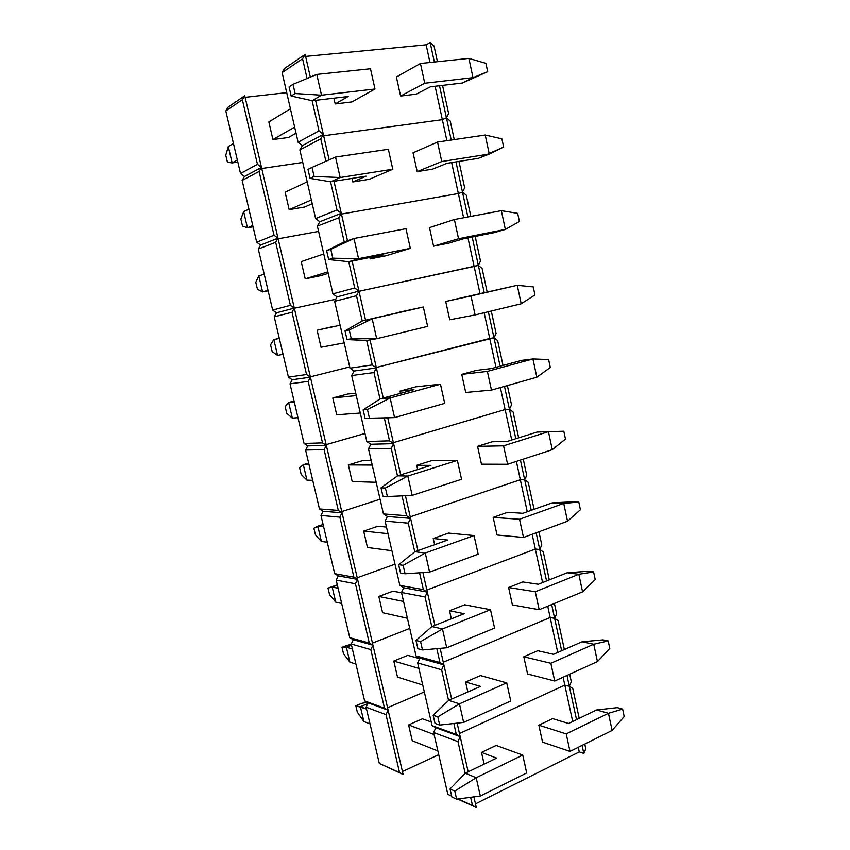 <?xml version="1.0" encoding="UTF-8"?>
<svg xmlns="http://www.w3.org/2000/svg" width="850" height="850" viewBox="0 0 850 850"><rect width="100%" height="100%" fill="white"/><g stroke="black" fill="none" stroke-linecap="round" stroke-linejoin="round"><path stroke-width="1.27" d="M476.308 807.5L473.896 796.896L476.308 807.5L457.608 799.053L476.308 807.5L472.494 805.481L470.634 797.332L472.494 805.481L476.308 807.5M468.191 771.821L460.201 736.642L457.959 741.625L465.184 773.33L457.959 741.625L433.649 732.509L447.844 794.357L451.701 796.099L447.844 794.357L433.649 732.509L435.837 727.706L433.649 732.509L457.959 741.625L460.201 736.642L456.025 735.112L460.201 736.642L457.13 723.148L460.201 736.642L435.837 727.706L460.201 736.642L468.191 771.821M569.33 686.311L576.534 719.631L569.33 686.311L564.814 685.132L572.688 721.48L564.814 685.132L569.33 686.311L571.306 681.689L569.691 674.22L571.306 681.689L569.33 686.311L564.814 685.132L459.489 733.518L564.814 685.132L569.33 686.311L572.762 688.436L579.211 718.335L572.762 688.436L569.33 686.311L566.982 675.442L569.33 686.311M582.101 745.386L583.833 753.429L585.788 748.765L584.768 744.058L585.788 748.765L583.833 753.429L579.286 751.91L475.479 803.877L579.286 751.91L583.833 753.429L582.101 745.386M458.108 798.989L472.494 805.481L458.108 798.989M496.166 745.461L481.493 752.42L484.139 764.139L481.493 752.42L496.612 758.126L481.493 752.42L496.166 745.461L522.739 755.066L526.713 772.958L522.739 755.066L476.191 777.729L480.346 796.036L526.713 772.958L480.346 796.036L456.652 799.181L454.793 791.084L450.064 788.991L451.913 797.034L456.652 799.181L451.913 797.034L450.064 788.991L465.29 773.224L496.612 758.126L465.29 773.224L476.191 777.729L522.739 755.066L496.166 745.461M552.638 718.633L538.847 725.188L542.566 742.156L538.847 725.188L552.638 718.633L568.523 723.488L596.562 709.973L608.462 713.32L566.206 733.901L538.847 725.188L566.206 733.901L570.01 751.411L566.206 733.901L608.462 713.32L622.636 709.091L624.219 716.529L612.117 730.447L608.462 713.32L622.636 709.091L617.355 707.646L622.636 709.091L624.219 716.529L612.117 730.447L570.01 751.411L612.117 730.447L608.462 713.32L596.562 709.973L568.523 723.488L552.638 718.633M578.276 747.288L579.286 751.91L578.276 747.288M459.489 733.518L564.814 685.132L459.489 733.518M434.116 734.549L408.584 724.923L434.116 734.549M366.531 709.049L360.4 706.732L363.885 721.512L370.037 723.966L363.885 721.512L357.34 712.204L355.831 705.798L361.569 703.375L367.2 702.334L361.569 703.375L355.831 705.798L366.531 709.049M412.261 740.764L437.877 750.954L412.261 740.764L408.584 724.923L412.261 740.764M422.397 718.803L431.226 721.99L422.397 718.803L408.584 724.923L422.397 718.803M367.816 703.598L360.4 706.732L355.831 705.798L357.34 712.204L363.885 721.512L360.4 706.732L367.816 703.598M465.29 773.224L450.064 788.991L454.793 791.084L476.191 777.729L454.793 791.084L456.652 799.181L480.346 796.036L476.191 777.729L465.29 773.224M403.112 774.435L388.131 710.196L386.017 714.669L399.543 772.554L403.112 774.435L379.323 763.428L403.112 774.435L388.131 710.196L386.017 714.669L366.095 707.2L379.323 763.428L399.543 772.554L386.017 714.669L366.095 707.2L379.323 763.428L403.112 774.435M368.167 702.865L366.095 707.2L368.167 702.865L388.131 710.196L364.618 700.91L368.167 702.865M387.558 707.731L424.331 691.921L387.558 707.731M438.738 754.673L402.443 771.566L438.738 754.673M542.566 742.156L570.01 751.411L542.566 742.156M617.355 707.646L596.562 709.973L617.355 707.646M451.669 699.082L443.891 664.849L441.618 669.768L448.598 700.485L441.618 669.768L417.669 662.947L432.055 725.592L435.837 727.706L432.055 725.592L456.333 734.485L460.201 736.642L456.333 734.485L453.847 723.509L456.333 734.485L432.055 725.592L417.669 662.947L419.9 658.197L417.669 662.947L441.618 669.768L443.891 664.849L439.779 663.712L443.891 664.849L440.141 648.38L443.891 664.849L419.9 658.197L443.891 664.849L451.669 699.082M554.636 618.343L561.638 650.739L554.636 618.343L550.173 617.514L557.738 652.449L550.173 617.514L554.636 618.343L556.644 613.774L554.412 603.457L556.644 613.774L554.636 618.343L550.173 617.514L443.296 662.246L550.173 617.514L554.636 618.343L558.11 620.606L564.357 649.549L558.11 620.606L554.636 618.343L551.661 604.594L554.636 618.343M480.505 675.58L465.609 682.04L467.851 691.964L465.609 682.04L480.526 686.396L465.609 682.04L480.505 675.58L506.728 682.869L510.754 701.006L506.728 682.869L459.457 703.853L463.654 722.415L510.754 701.006L463.654 722.415L439.694 725.082L437.814 716.869L433.16 715.243L435.03 723.403L439.694 725.082L435.03 723.403L433.16 715.243L448.715 700.379L480.526 686.396L448.715 700.379L459.457 703.853L506.728 682.869L480.505 675.58M537.806 650.728L523.812 656.795L527.584 673.976L523.812 656.795L537.806 650.728L553.509 654.319L581.963 641.803L593.746 644.247L550.853 663.287L523.812 656.795L550.853 663.287L554.71 681.031L550.853 663.287L593.746 644.247L608.207 640.932L609.811 648.476L597.444 661.597L593.746 644.247L608.207 640.932L602.969 639.891L608.207 640.932L609.811 648.476L597.444 661.597L554.71 681.031L597.444 661.597L593.746 644.247L581.963 641.803L553.509 654.319L537.806 650.728M563.104 677.206L564.814 685.132L563.104 677.206M443.296 662.246L550.173 617.514L443.296 662.246M434.913 625.356L427.359 592.099L425.043 596.955L431.8 626.652L425.043 596.955L401.498 592.492L416.064 655.945L419.9 658.197L416.064 655.945L439.971 662.532L443.891 664.849L439.971 662.532L436.815 648.678L439.971 662.532L416.064 655.945L401.498 592.492L403.761 587.807L401.498 592.492L425.043 596.955L427.359 592.099L423.311 591.366L427.359 592.099L422.918 572.581L427.359 592.099L403.761 587.807L427.359 592.099L434.913 625.356M539.761 549.525L546.561 580.975L539.761 549.525L535.351 549.058L542.608 582.548L535.351 549.058L539.761 549.525L541.79 545.009L538.942 531.792L541.79 545.009L539.761 549.525L535.351 549.058L426.881 590.017L535.351 549.058L539.761 549.525L543.288 551.926L549.323 579.881L543.288 551.926L539.761 549.525L536.148 532.812L539.761 549.525M464.642 604.807L449.533 610.746L451.35 618.821L449.533 610.746L464.217 613.711L449.533 610.746L464.642 604.807L490.503 609.716L494.572 628.097L490.503 609.716L442.478 628.968L446.749 647.785L494.572 628.097L446.749 647.785L422.493 649.963L420.591 641.633L416.011 640.475L417.913 648.752L422.493 649.963L417.913 648.752L416.011 640.475L431.917 626.546L464.217 613.711L431.917 626.546L442.478 628.968L490.503 609.716L464.642 604.807M522.793 581.952L508.598 587.531L512.412 604.934L508.598 587.531L522.793 581.952L538.305 584.258L567.184 572.783L578.839 574.292L535.298 591.749L508.598 587.531L535.298 591.749L539.208 609.726L535.298 591.749L578.839 574.292L593.597 571.923L595.213 579.551L582.579 591.866L578.839 574.292L593.597 571.923L588.412 571.274L593.597 571.923L595.213 579.551L582.579 591.866L539.208 609.726L582.579 591.866L578.839 574.292L567.184 572.783L538.305 584.258L522.793 581.952M547.729 606.209L550.173 617.514L547.729 606.209M426.881 590.017L535.351 549.058L426.881 590.017M417.934 550.63L410.603 518.372L408.255 523.164L414.768 551.799L408.255 523.164L385.114 521.124L399.872 585.395L403.761 587.807L399.872 585.395L423.374 589.624L427.359 592.099L423.374 589.624L419.549 572.804L423.374 589.624L399.872 585.395L385.114 521.124L387.409 516.492L385.114 521.124L408.255 523.164L410.603 518.372L406.629 518.054L410.603 518.372L405.45 495.72L410.603 518.372L387.409 516.492L410.603 518.372L417.934 550.63M524.694 479.836L531.282 510.319L524.694 479.836L520.338 479.74L527.266 511.743L520.338 479.74L524.694 479.836L526.756 475.384L523.26 459.17L526.756 475.384L524.694 479.836L520.338 479.74L410.252 516.832L520.338 479.74L524.694 479.836L528.275 482.386L534.087 509.32L528.275 482.386L524.694 479.836L520.423 460.094L524.694 479.836M448.577 533.099L433.234 538.507L434.626 544.691L433.234 538.507L447.695 540.048L433.234 538.507L448.577 533.099L474.045 535.574L478.178 554.2L474.045 535.574L425.276 553.042L429.601 572.124L478.178 554.2L429.601 572.124L405.067 573.793L403.134 565.346L398.639 564.676L400.562 573.07L405.067 573.793L400.562 573.07L398.639 564.676L414.885 551.714L447.695 540.048L414.885 551.714L425.276 553.042L474.045 535.574L448.577 533.099M507.588 512.316L493.181 517.395L497.048 535.011L493.181 517.395L507.588 512.316L522.909 513.294L552.213 502.871L563.741 503.444L519.541 519.276L493.181 517.395L519.541 519.276L523.504 537.487L519.541 519.276L563.741 503.444L578.797 502.031L580.433 509.756L567.534 521.241L563.741 503.444L578.797 502.031L573.676 501.787L578.797 502.031L580.433 509.756L567.534 521.241L523.504 537.487L567.534 521.241L563.741 503.444L552.213 502.871L522.909 513.294L507.588 512.316M532.153 534.289L535.351 549.058L532.153 534.289M410.252 516.832L520.338 479.74L410.252 516.832M400.722 474.874L393.624 443.658L391.234 448.386L397.502 475.926L391.234 448.386L368.507 448.821L383.456 513.931L387.409 516.492L383.456 513.931L406.566 515.737L410.603 518.372L406.566 515.737L402.039 495.879L406.566 515.737L383.456 513.931L368.507 448.821L370.844 444.252L368.507 448.821L391.234 448.386L393.624 443.658L389.714 443.753L393.624 443.658L387.802 418.041L393.624 443.658L370.844 444.252L393.624 443.658L400.722 474.874M509.437 409.264L515.812 438.738L509.437 409.264L505.134 409.541L511.743 440.024L505.134 409.541L509.437 409.264L511.541 404.866L507.376 385.592L511.541 404.866L509.437 409.264L505.134 409.541L393.401 442.669L505.134 409.541L509.437 409.264L513.071 411.963L518.659 437.846L513.071 411.963L509.437 409.264L504.496 386.41L509.437 409.264M432.299 460.456L416.712 465.301L417.669 469.551L416.712 465.301L430.939 465.386L416.712 465.301L432.299 460.456L457.374 460.413L461.561 479.294L457.374 460.413L407.83 476.053L412.207 495.401L461.561 479.294L412.207 495.401L387.388 496.559L385.422 487.996L381.013 487.826L382.967 496.326L387.388 496.559L382.967 496.326L381.013 487.826L397.619 475.841L430.939 465.386L397.619 475.841L407.83 476.053L457.374 460.413L432.299 460.456M492.192 441.788L477.562 446.346L481.483 464.196L477.562 446.346L492.192 441.788L507.312 441.405L537.051 432.076L548.441 431.672L503.572 445.836L477.562 446.346L503.572 445.836L507.588 464.281L503.572 445.836L548.441 431.672L563.816 431.248L565.473 439.078L552.287 449.703L548.441 431.672L563.816 431.248L565.473 439.078L552.287 449.703L507.588 464.281L552.287 449.703L548.441 431.672L537.051 432.076L507.312 441.405L492.192 441.788M516.375 461.412L520.338 479.74L516.375 461.412M393.401 442.669L505.134 409.541L393.401 442.669M383.265 398.066L376.412 367.912L373.989 372.576L380.003 399.001L373.989 372.576L351.688 375.562L366.839 441.543L370.844 444.252L366.839 441.543L389.523 440.853L393.624 443.658L389.523 440.853L384.381 418.253L389.523 440.853L366.839 441.543L351.688 375.562L354.067 371.057L351.688 375.562L373.989 372.576L376.412 367.912L372.576 368.454L376.412 367.912L370.058 339.936L376.412 367.912L354.067 371.057L376.412 367.912L383.265 398.066M493.988 337.79L500.14 366.233L493.988 337.79L489.749 338.459L496.007 367.359L489.749 338.459L493.988 337.79L496.113 333.455L491.279 311.036L496.113 333.455L493.988 337.79L376.316 367.498L493.988 337.79L497.664 340.638L503.03 365.447L497.664 340.638L493.988 337.79L488.357 311.737L493.988 337.79M415.799 386.846L399.978 391.127L400.488 393.369L399.978 391.127L413.971 389.704L399.978 391.127L415.799 386.846L440.47 384.232L444.72 403.378L440.47 384.232L390.139 397.981L394.581 417.605L444.72 403.378L394.581 417.605L369.453 418.232L367.466 409.541L363.152 409.881L365.128 418.508L394.581 417.605L369.453 418.232L367.466 409.541L363.152 409.881L365.128 418.508L394.581 417.605L390.139 397.981L440.47 384.232L415.799 386.846M476.595 370.356L461.752 374.382L465.726 392.466L461.752 374.382L476.595 370.356L491.513 368.581L521.698 360.368L532.95 358.966L487.39 371.408L461.752 374.382L487.39 371.408L491.459 390.108L487.39 371.408L532.95 358.966L548.633 359.55L550.311 367.487L536.839 377.23L532.95 358.966L548.633 359.55L550.311 367.487L536.839 377.23L491.459 390.108L536.839 377.23L532.95 358.966L521.698 360.368L491.513 368.581L476.595 370.356M500.384 387.579L505.134 409.541L500.384 387.579M376.316 367.498L489.749 338.459L376.316 367.498M365.564 320.195L358.966 291.136L356.501 295.736L362.249 321.002L356.501 295.736L334.645 301.336L349.998 368.188L354.067 371.057L349.998 368.188L372.247 364.937L376.412 367.912L372.247 364.937L366.69 340.521L372.247 364.937L349.998 368.188L334.645 301.336L337.057 296.894L334.645 301.336L356.501 295.736L358.966 291.136L355.215 292.124L358.966 291.136L352.134 261.067L358.966 291.136L337.057 296.894L358.966 291.136L365.564 320.195M478.337 265.391L484.256 292.783L478.337 265.391L474.151 266.464L480.059 293.749L474.151 266.464L478.337 265.391L480.505 261.12L475.182 236.459L480.505 261.12L478.337 265.391L359.008 291.306L478.337 265.391L482.078 268.387L487.188 292.103L482.078 268.387L478.337 265.391L472.207 237.054L478.337 265.391M399.086 312.258L423.342 306.999L427.646 326.4L423.342 306.999L372.194 318.814L376.699 338.714L427.646 326.4L376.699 338.714L351.273 338.778L349.254 329.981L345.026 330.852L347.034 339.596L351.273 338.778L347.034 339.596L366.828 340.531L376.699 338.714L351.273 338.778L349.254 329.981L345.026 330.852L347.034 339.596L366.828 340.531L376.699 338.714L372.194 318.814L423.342 306.999L399.086 312.258M460.796 298.01L445.729 301.484L449.756 319.802L445.729 301.484L517.257 285.303L445.729 301.484L470.996 295.981L475.118 314.936L470.996 295.981L517.257 285.303L533.258 286.928L534.958 294.961L521.199 303.801L517.257 285.303L533.258 286.928L534.958 294.961L521.199 303.801L475.118 314.936L521.199 303.801L517.257 285.303L460.796 298.01M484.171 312.747L489.749 338.459L484.171 312.747M359.008 291.306L474.151 266.464L359.008 291.306M347.522 240.752L341.286 213.308L338.778 217.823L344.25 241.899L338.778 217.823L317.379 226.121L332.934 293.866L337.057 296.894L332.934 293.866L354.737 287.991L358.966 291.136L354.737 287.991L348.755 261.704L354.737 287.991L332.934 293.866L317.379 226.121L319.823 221.744L317.379 226.121L338.778 217.823L341.286 213.308L337.599 214.752L341.286 213.308L333.997 181.273L341.286 213.308L319.823 221.744L341.286 213.308L347.522 240.752M462.485 192.058L467.872 216.984L462.485 192.058L458.362 193.534L463.611 217.791L458.362 193.534L462.485 192.058L464.684 187.85L458.979 161.415L464.684 187.85L462.485 192.058L458.362 193.534L341.456 214.072L458.362 193.534L462.485 192.058L466.278 195.213L470.858 216.421L466.278 195.213L462.485 192.058L455.961 161.893L462.485 192.058M370.154 258.921L369.846 257.529L370.154 258.921L386.399 255.659L370.154 258.921L383.701 254.756L348.904 261.715L358.572 258.687L410.337 248.37L386.399 255.659L410.337 248.37L405.971 228.682L410.337 248.37L358.572 258.687L332.828 258.198L330.788 249.262L326.644 250.686L328.684 259.558L332.828 258.198L328.684 259.558L348.904 261.715L358.572 258.687L332.828 258.198L330.788 249.262L326.644 250.686L328.684 259.558L348.904 261.715L383.701 254.756L370.154 258.921M433.585 246.181L429.505 227.63L433.585 246.181L448.811 243.132L433.585 246.181L458.554 238.744L454.378 219.534L429.505 227.63L454.378 219.534L458.554 238.744L505.346 229.415L501.351 210.662L454.378 219.534L501.351 210.662L517.682 213.361L519.403 221.499L505.346 229.415L458.554 238.744L433.585 246.181M467.967 237.904L474.151 266.464L467.967 237.904M341.456 214.072L458.362 193.534L341.456 214.072M329.141 159.864L323.351 134.396L320.801 138.837L325.911 161.288L320.801 138.837L299.88 149.898L315.637 218.546L319.823 221.744L315.637 218.546L336.993 209.971L341.286 213.308L336.993 209.971L330.565 181.773L336.993 209.971L315.637 218.546L299.88 149.898L302.366 145.594L299.88 149.898L320.801 138.837L323.351 134.396L319.749 136.308L323.351 134.396L315.605 100.332L323.351 134.396L302.366 145.594L323.351 134.396L329.141 159.864M446.42 117.767L451.244 140.038L446.42 117.767L442.361 119.669L446.909 140.675L442.361 119.669L446.42 117.767L448.662 113.624L442.553 85.361L448.662 113.624L446.42 117.767L442.361 119.669L323.669 135.777L442.361 119.669L446.42 117.767L450.266 121.093L454.261 139.591L450.266 121.093L446.42 117.767L439.503 85.723L446.42 117.767M352.793 181.953L351.996 178.415L352.793 181.953L369.293 179.297L352.793 181.953L366.063 176.173L330.714 181.794L340.17 177.523L392.774 169.235L369.293 179.297L392.774 169.235L388.354 149.281L392.774 169.235L340.17 177.523L314.118 176.46L312.046 167.386L307.998 169.363L310.069 178.373L314.118 176.46L310.069 178.373L330.714 181.794L340.17 177.523L314.118 176.46L312.046 167.386L307.998 169.363L310.069 178.373L330.714 181.794L366.063 176.173L352.793 181.953M417.191 171.604L413.058 152.798L417.191 171.604L432.65 169.118L417.191 171.604L441.766 161.521L437.527 142.046L413.058 152.798L437.527 142.046L441.766 161.521L489.281 154.041L485.233 135.033L437.527 142.046L485.233 135.033L501.904 138.826L503.646 147.082L489.281 154.041L441.766 161.521L417.191 171.604M451.658 162.573L458.362 193.534L451.658 162.573M323.669 135.777L442.361 119.669L323.669 135.777M310.335 77.116L305.171 54.379L302.579 58.746L307.062 78.476L302.579 58.746L282.136 72.643L298.116 142.216L302.366 145.594L298.116 142.216L318.994 130.879L323.351 134.396L318.994 130.879L312.12 100.693L318.994 130.879L298.116 142.216L282.136 72.643L284.665 68.404L282.136 72.643L302.579 58.746L305.171 54.379L301.644 56.78L305.171 54.379L310.335 77.116M430.153 42.5L434.382 62.029L430.153 42.5L426.158 44.827L429.983 62.496L426.158 44.827L430.153 42.5L434.053 45.985L437.453 61.71L434.053 45.985L430.153 42.5M305.628 56.398L426.158 44.827L305.628 56.398M284.665 68.404L301.644 56.78L284.665 68.404M335.187 103.934L333.891 98.175L335.187 103.934L351.942 101.915L335.187 103.934L348.192 96.496L312.269 100.725L321.513 95.189L374.978 88.995L351.942 101.915L374.978 88.995L370.494 68.765L374.978 88.995L321.513 95.189L295.131 93.521L293.027 84.32L289.085 86.881L291.178 96.007L295.131 93.521L291.178 96.007L312.269 100.725L321.513 95.189L295.131 93.521L293.027 84.32L289.085 86.881L291.178 96.007L312.269 100.725L348.192 96.496L335.187 103.934M400.584 96.029L396.397 76.989L400.584 96.029L416.277 94.137L400.584 96.029L424.745 83.236L420.453 63.495L396.397 76.989L420.453 63.495L424.745 83.236L473.004 77.647L468.902 58.395L420.453 63.495L468.902 58.395L485.913 63.314L487.688 71.676L462.304 83.034L430.366 86.806L416.277 94.137L430.366 86.806L462.304 83.034L473.004 77.647L424.745 83.236L400.584 96.029M435.126 86.243L442.361 119.669L435.126 86.243M527.584 673.976L554.71 681.031L527.584 673.976M602.969 639.891L581.963 641.803L602.969 639.891M512.412 604.934L539.208 609.726L512.412 604.934M588.412 571.274L567.184 572.783L588.412 571.274M497.048 535.011L523.504 537.487L497.048 535.011M573.676 501.787L552.213 502.871L573.676 501.787M481.483 464.196L507.588 464.281L481.483 464.196M465.726 392.466L491.459 390.108L465.726 392.466M449.756 319.802L475.118 314.936L449.756 319.802M494.339 232.624L463.356 238.829L448.811 243.132L463.356 238.829L494.339 232.624L505.346 229.415L519.403 221.499L517.682 213.361L501.351 210.662L505.346 229.415L494.339 232.624M478.433 158.323L446.973 163.317L432.65 169.118L446.973 163.317L478.433 158.323L503.646 147.082L501.904 138.826L485.233 135.033L489.281 154.041L478.433 158.323M462.304 83.034L487.688 71.676L473.004 77.647L487.688 71.676L485.913 63.314L468.902 58.395L473.004 77.647L462.304 83.034M418.922 668.408L393.794 661.066L418.922 668.408M352.399 648.986L346.364 647.222L349.881 662.161L355.948 664.062L349.881 662.161L343.527 653.724L341.998 647.254L351.252 644.119L341.998 647.254L346.364 647.222L352.399 648.986M397.502 677.099L422.737 685.015L397.502 677.099L393.794 661.066L397.502 677.099M407.788 655.371L419.677 658.676L407.788 655.371L393.794 661.066L407.788 655.371M351.507 645.203L346.364 647.222L341.998 647.254L343.527 653.724L349.881 662.161L346.364 647.222L351.507 645.203M448.715 700.379L433.16 715.243L437.814 716.869L459.457 703.853L437.814 716.869L439.694 725.082L463.654 722.415L459.457 703.853L448.715 700.379M403.559 601.46L378.824 596.466L403.559 601.46M338.109 588.242L332.18 587.053L335.739 602.151L341.7 603.489L335.739 602.151L329.566 594.617L328.026 588.083L337.322 584.885L328.026 588.083L332.18 587.053L338.109 588.242M382.574 612.691L407.416 618.279L382.574 612.691L378.824 596.466L382.574 612.691M393.008 591.196L401.572 592.822L393.008 591.196L378.824 596.466L393.008 591.196M337.386 585.183L328.026 588.083L329.566 594.617L335.739 602.151L332.18 587.053L337.386 585.183M431.917 626.546L416.011 640.475L420.591 641.633L442.478 628.968L420.591 641.633L422.493 649.963L446.749 647.785L442.478 628.968L431.917 626.546M387.993 533.683L363.672 531.091L387.993 533.683M323.659 526.83L317.826 526.214L321.428 541.482L327.293 542.247L321.428 541.482L315.456 534.873L313.894 528.254L317.826 526.214L323.659 526.83M367.476 547.506L391.903 550.704L367.476 547.506L363.672 531.091L367.476 547.506M378.048 526.256L386.474 527.074L378.048 526.256L363.672 531.091L378.048 526.256M323.106 524.492L313.894 528.254L315.456 534.873L321.428 541.482L317.826 526.214L323.106 524.492M414.885 551.714L398.639 564.676L403.134 565.346L425.276 553.042L403.134 565.346L405.067 573.793L429.601 572.124L425.276 553.042L414.885 551.714M372.236 465.067L348.341 464.939L372.236 465.067M309.049 464.727L303.322 464.695L306.967 480.144L312.715 480.324L306.967 480.144L301.187 474.47L299.614 467.776L303.322 464.695L309.049 464.727M352.187 481.557L376.199 482.301L352.187 481.557L348.341 464.939L352.187 481.557M362.918 460.551L371.206 460.541L362.918 460.551L348.341 464.939L362.918 460.551M308.678 463.123L303.322 464.695L299.614 467.776L301.187 474.47L306.967 480.144L303.322 464.695L308.678 463.123M397.619 475.841L381.013 487.826L385.422 487.996L407.83 476.053L385.422 487.996L387.388 496.559L412.207 495.401L407.83 476.053L397.619 475.841M380.12 398.926L413.971 389.704L380.12 398.926L390.139 397.981L367.466 409.541L390.139 397.981L380.12 398.926L363.152 409.881L380.12 398.926M356.288 395.59L332.828 397.991L356.288 395.59M294.27 401.922L288.66 402.496L292.347 418.115L297.978 417.69L292.347 418.115L286.769 413.397L285.175 406.64L288.66 402.496L294.27 401.922M336.717 414.8L360.294 413.047L336.717 414.8L332.828 397.991L336.717 414.8M347.597 394.06L355.736 393.199L347.597 394.06L332.828 397.991L347.597 394.06M294.079 401.072L288.66 402.496L285.175 406.64L286.769 413.397L292.347 418.115L288.66 402.496L294.079 401.072M362.376 320.928L396.759 312.991L362.376 320.928L372.194 318.814L349.254 329.981L372.194 318.814L362.376 320.928L345.026 330.852L362.376 320.928M340.138 325.242L317.124 330.225L340.138 325.242M279.331 338.406L273.828 339.596L277.557 355.385L283.082 354.354L277.557 355.385L272.181 351.656L270.566 344.824L273.828 339.596L279.331 338.406M321.066 347.246L344.197 342.911L321.066 347.246L317.124 330.225L321.066 347.246M332.095 326.772L317.124 330.225L332.095 326.772M279.31 338.332L273.828 339.596L270.566 344.824L272.181 351.656L277.557 355.385L273.828 339.596L279.31 338.332M323.776 254.001L301.229 261.63L323.776 254.001M264.212 274.157L258.825 275.984L262.597 291.954L268.005 290.286L262.597 291.954L257.444 289.223L255.808 282.317L258.825 275.984L264.212 274.157M305.214 278.864L327.888 271.894L305.214 278.864L301.229 261.63L305.214 278.864L320.354 275.772L305.214 278.864M328.228 273.371L320.354 275.772L328.228 273.371M405.971 228.682L353.993 238.51L358.572 258.687L353.993 238.51L405.971 228.682M268.132 290.806L262.597 291.954L257.444 289.223L255.808 282.317L258.825 275.984L262.597 291.954L268.132 290.806M344.377 241.836L353.993 238.51L330.788 249.262L353.993 238.51L344.377 241.836L326.644 250.686L344.377 241.836M307.211 181.857L285.132 192.206L307.211 181.857M248.923 209.174L243.663 211.639L247.467 227.8L252.758 225.494L247.467 227.8L242.526 226.1L240.879 219.109L243.663 211.639L248.923 209.174M289.181 209.642L311.376 199.984L289.181 209.642L285.132 192.206L289.181 209.642L304.523 207.049L289.181 209.642M312.237 203.745L304.523 207.049L312.237 203.745M388.354 149.281L335.538 157.048L340.17 177.523L335.538 157.048L388.354 149.281M253.077 226.822L247.467 227.8L242.526 226.1L240.879 219.109L243.663 211.639L247.467 227.8L253.077 226.822M335.538 157.048L312.046 167.386L335.538 157.048M290.434 108.789L268.844 121.922L290.434 108.789M233.463 143.438L228.321 146.572L232.167 162.903L237.341 159.949L232.167 162.903L227.449 162.265L225.781 155.199L228.321 146.572L233.463 143.438M272.935 139.57L294.652 127.139L272.935 139.57L268.844 121.922L272.935 139.57L288.501 137.477L272.935 139.57M296.055 133.248L288.501 137.477L296.055 133.248M370.494 68.765L316.806 74.418L321.513 95.189L316.806 74.418L370.494 68.765M237.851 162.095L232.167 162.903L227.449 162.265L225.781 155.199L228.321 146.572L232.167 162.903L237.851 162.095M316.806 74.418L293.027 84.32L316.806 74.418M388.131 710.196L372.959 645.192L370.823 649.612L384.508 708.199L388.131 710.196L384.721 708.942L388.131 710.196L372.959 645.192L370.823 649.612L351.231 644.024L364.618 700.91L384.508 708.199L370.823 649.612L351.231 644.024L364.618 700.91L388.131 710.196M353.324 639.742L351.231 644.024L353.324 639.742L372.959 645.192L353.324 639.742L369.601 644.258L353.324 639.742L349.743 637.67L353.324 639.742M372.481 643.121L409.753 628.437L372.481 643.121M372.959 645.192L357.616 579.403L355.449 583.769L369.293 643.057L372.959 645.192L369.601 644.258L372.959 645.192L357.616 579.403L355.449 583.769L336.196 580.114L349.743 637.67L369.293 643.057L355.449 583.769L336.196 580.114L349.743 637.67L369.293 643.057L372.959 645.192M338.321 575.886L336.196 580.114L338.321 575.886L357.616 579.403L338.321 575.886L354.312 578.797L338.321 575.886L334.688 573.686L338.321 575.886M357.223 577.756L395.006 564.219L357.223 577.756M357.616 579.403L342.072 512.816L339.873 517.129L353.897 577.139L357.616 579.403L354.312 578.797L357.616 579.403L342.072 512.816L339.873 517.129L320.981 515.461L334.688 573.686L353.897 577.139L339.873 517.129L320.981 515.461L334.688 573.686L353.897 577.139L357.616 579.403M323.138 511.275L320.981 515.461L323.138 511.275L342.072 512.816L323.138 511.275L338.842 512.55L323.138 511.275L319.451 508.948L323.138 511.275M341.796 511.594L380.088 499.226L341.796 511.594M342.072 512.816L326.347 445.411L324.116 449.682L338.311 510.425L342.072 512.816L338.842 512.55L342.072 512.816L326.347 445.411L324.116 449.682L305.596 450.033L319.451 508.948L338.311 510.425L324.116 449.682L305.596 450.033L319.451 508.948L338.311 510.425L342.072 512.816M307.774 445.899L305.596 450.033L307.774 445.899L326.347 445.411L307.774 445.899L323.181 445.496L307.774 445.899L304.045 443.456L307.774 445.899M326.166 444.635L364.99 433.468L326.166 444.635M326.347 445.411L310.431 377.188L308.168 381.395L322.533 442.892L326.347 445.411L323.181 445.496L326.347 445.411L310.431 377.188L308.168 381.395L290.02 383.828L304.045 443.456L322.533 442.892L308.168 381.395L290.02 383.828L304.045 443.456L322.533 442.892L326.347 445.411M292.23 379.748L290.02 383.828L292.23 379.748L310.431 377.188L292.23 379.748L307.317 377.623L292.23 379.748L288.447 377.166L292.23 379.748M310.356 376.858L349.711 366.934L310.356 376.858M310.431 377.188L294.323 308.125L292.028 312.279L306.563 374.521L310.431 377.188L307.317 377.623L310.431 377.188L294.323 308.125L292.028 312.279L274.252 316.837L288.447 377.166L306.563 374.521L292.028 312.279L274.252 316.837L288.447 377.166L306.563 374.521L310.431 377.188M276.505 312.811L274.252 316.837L276.505 312.811L294.323 308.125L276.505 312.811L291.274 308.922L276.505 312.811L272.669 310.091L276.505 312.811M294.355 308.252L335.782 299.253L294.355 308.252M294.323 308.125L278.003 238.202L275.676 242.303L290.402 305.32L294.323 308.125L291.274 308.922L294.323 308.125L278.003 238.202L275.676 242.303L258.304 249.039L272.669 310.091L290.402 305.32L275.676 242.303L258.304 249.039L272.669 310.091L290.402 305.32L294.323 308.125M260.578 245.066L258.304 249.039L260.578 245.066L278.003 238.202L260.578 245.066L275.028 239.381L260.578 245.066L256.7 242.218L260.578 245.066M278.152 238.808L318.601 231.434L278.152 238.808M278.003 238.202L261.492 167.407L259.123 171.445L274.029 235.259L278.003 238.202L275.028 239.381L278.003 238.202L261.492 167.407L259.123 171.445L242.154 180.413L256.7 242.218L274.029 235.259L259.123 171.445L242.154 180.413L256.7 242.218L274.029 235.259L278.003 238.202M244.471 176.492L242.154 180.413L244.471 176.492L261.492 167.407L244.471 176.492L258.581 168.969L244.471 176.492L240.529 173.506L244.471 176.492M261.747 168.502L302.759 162.456L261.747 168.502M261.492 167.407L244.768 95.731L242.367 99.705L257.454 164.316L261.492 167.407L258.581 168.969L261.492 167.407L244.768 95.731L242.367 99.705L225.813 110.957L240.529 173.506L257.454 164.316L242.367 99.705L225.813 110.957L240.529 173.506L257.454 164.316L261.492 167.407M228.161 107.1L225.813 110.957L228.161 107.1L244.768 95.731L228.161 107.1M245.14 97.314L286.726 92.629L245.14 97.314"/></g></svg>
